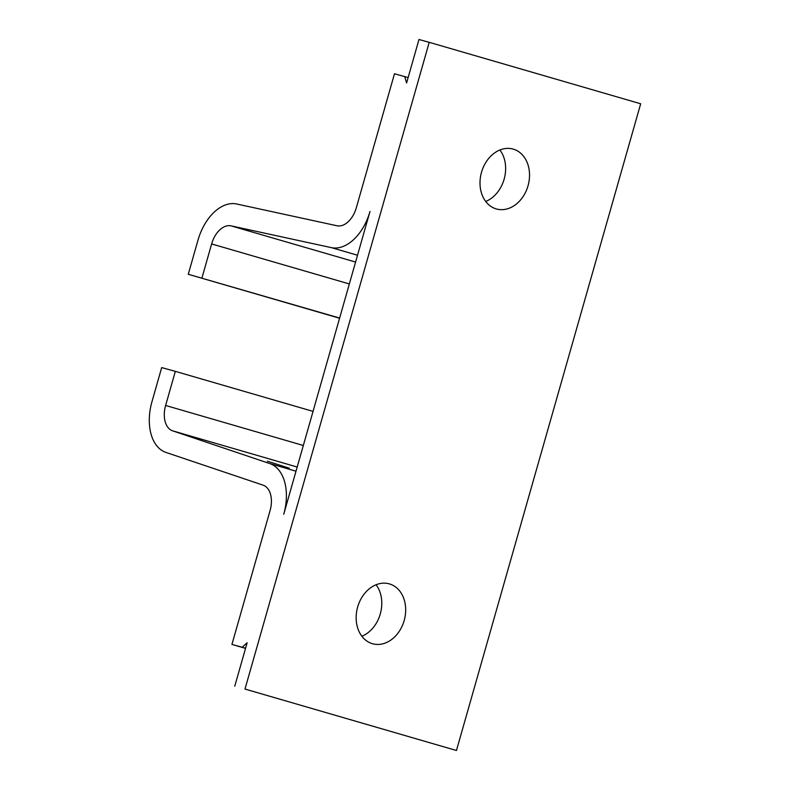 <?xml version="1.0" encoding="UTF-8"?>
<svg xmlns="http://www.w3.org/2000/svg" width="790" height="790" viewBox="0 0 790 790"><rect width="100%" height="100%" fill="white"/><g stroke="black" fill="none" stroke-linecap="round" stroke-linejoin="round"><path stroke-width="1.19" d="M361.86 636.246A31.077 24.223 105.4 0 0 380.276 613.968A31.077 24.223 105.4 0 0 376.07 584.758M404.174 620.565A31.077 24.223 105.4 0 0 389.184 583.84A31.077 24.223 105.4 0 0 357.653 607.046A31.077 24.223 105.4 0 0 372.643 643.761A31.077 24.223 105.4 0 0 404.174 620.565M485.712 201.47A31.077 24.223 105.4 0 0 504.129 179.192A31.077 24.223 105.4 0 0 499.922 149.991M528.026 185.788A31.077 24.223 105.4 0 0 513.036 149.063A31.077 24.223 105.4 0 0 481.505 172.269A31.077 24.223 105.4 0 0 496.495 208.985A31.077 24.223 105.4 0 0 528.026 185.788M267.395 461.202L289.288 468.194L267.395 461.202M429.217 42.324L640.68 103.776L456.452 750.5L244.989 689.058L429.217 42.324L418.976 39.5L406.593 82.98L404.727 76.6L394.487 73.776L356.349 207.671A22.604 14.161 -73.8 0 1 336.984 225.762L236.714 203.998A45.208 28.322 106.2 0 0 197.984 240.17L188.267 274.278L339.631 318.054M244.989 689.058L456.452 750.5M234.749 686.224L247.142 642.754L242.175 647.247L231.934 644.413L270.081 510.518A22.604 14.161 -73.8 0 0 263.09 485.159L165.949 452.423A45.208 28.322 106.2 0 1 151.966 401.695L161.683 367.597L175.341 371.359L165.624 405.468A22.604 14.161 -73.8 0 0 172.615 430.827L269.755 463.562A45.208 28.322 106.2 0 1 283.728 514.29L369.997 211.444A45.208 28.322 106.2 0 1 331.267 247.616L230.996 225.851A22.604 14.161 -73.8 0 0 211.631 243.942L201.924 278.041M231.934 644.413L245.542 648.373M242.175 647.247L245.572 648.235M313.047 411.383L175.341 371.359M339.582 318.242L188.267 274.278M408.124 77.588L404.727 76.6M165.624 405.468L303.33 445.481M297.198 467.028L172.615 430.827M269.755 463.562L296.003 471.196M331.267 247.616L357.524 255.239M230.996 225.851L355.579 262.053M349.338 283.956L211.631 243.942"/></g></svg>
